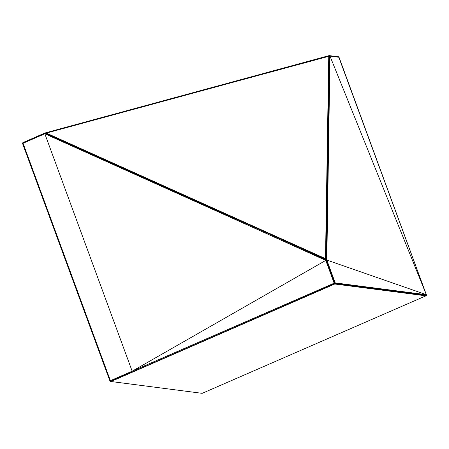 <?xml version="1.0" encoding="UTF-8"?>
<svg xmlns="http://www.w3.org/2000/svg" width="449" height="449" viewBox="0 0 449 449"><rect width="100%" height="100%" fill="white"/><g stroke="black" fill="none" stroke-linecap="round" stroke-linejoin="round"><path stroke-width="0.67" d="M334.752 284.015L335.016 283.398L334.449 283.785L334.151 283.179L110.398 380.679L132.466 371.8L132.769 372.03L110.359 381.566L334.449 283.785L334.752 284.015L110.993 381.515L202.185 393.335L425.944 295.835L334.752 284.015L335.24 283.572L326.069 259.471L45.59 133.437L45.596 133.056L328.775 55.743L44.833 133.022L328.943 55.648M334.449 283.785L334.791 282.943L334.151 283.179L325.772 260.403L132.169 371.194L44.821 133.774L23.045 143.265L22.899 142.675L44.833 133.022L46.365 133.095L328.752 56.209L328.775 55.743L329.504 56.119L45.596 133.056L22.899 142.675L44.821 133.774L45.209 133.415L44.833 133.022L44.827 133.398L23.056 142.507L22.45 143.079L22.899 142.675L22.557 143.517L22.45 143.079L23.056 142.507M110.398 380.679L23.045 143.265L22.557 143.517L109.949 381.049L110.134 381.392L109.91 380.937L110.398 380.679L110.695 381.291L110.134 381.392L110.398 380.679M335.016 283.398L335.207 282.892L326.81 260.055L325.452 258.613L46.365 133.095L325.486 259.393L328.752 56.209M425.944 295.835L426.432 295.391L335.24 283.572L335.207 282.892L426.398 294.707L326.81 260.055L329.987 56.119L339.051 57.292L426.55 295.262L338.641 56.776L329.336 55.631L325.452 258.613L326.227 259.039L329.504 56.119L329.987 56.119L329.701 55.62L339.051 57.292M426.55 295.262L329.987 56.119L329.336 55.631M334.151 283.179L326.586 260.605L44.821 133.774L44.827 133.398M326.069 259.471L329.987 56.119M110.134 381.392L202.185 393.335M44.821 133.774L46.365 133.095M45.209 133.415L325.772 260.403L325.486 259.393L326.586 260.605L326.81 260.055L334.791 282.943L335.207 282.892M326.81 260.055L326.227 259.039"/></g></svg>
